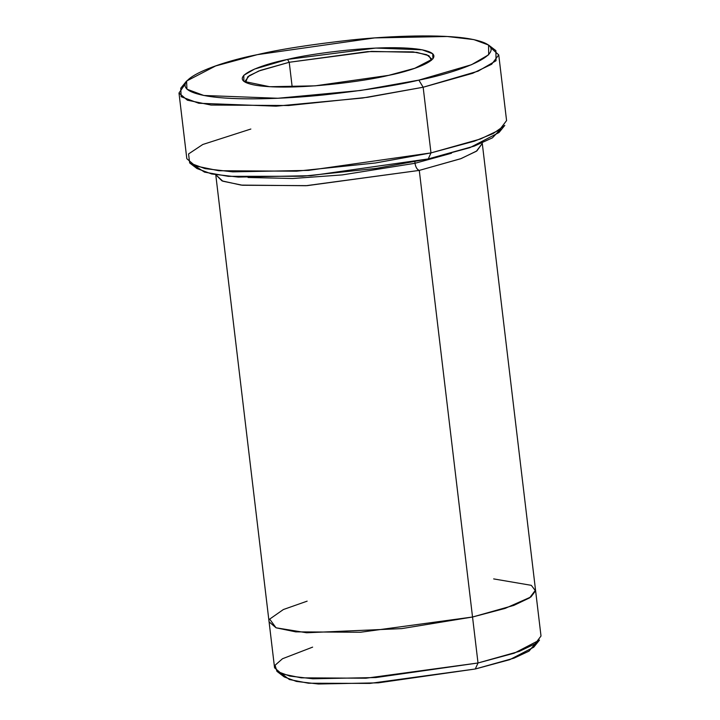 <?xml version="1.0" encoding="UTF-8"?>
<svg xmlns="http://www.w3.org/2000/svg" width="720" height="720" viewBox="0 0 720 720"><rect width="100%" height="100%" fill="white"/><g stroke="black" fill="none" stroke-linecap="round" stroke-linejoin="round"><path stroke-width="1.08" d="M245.655 82.467L247.815 76.734L258.669 71.046L289.233 62.271L287.514 59.418L254.547 69.066L243.783 75.312L243.873 81.387L269.712 86.724L315.162 85.842L388.656 75.357C366.84 80.946 295.092 91.062 256.545 85.41C220.23 79.272 261.63 64.368 287.514 59.418C309.33 53.829 381.078 43.713 419.625 49.365C455.94 55.512 414.54 70.407 388.656 75.357L414.765 68.283L432.945 58.842L432.72 53.739L422.154 49.806L375.777 48.06L287.514 59.418L289.233 62.271L260.334 70.398L249.282 75.663L245.133 81.135L245.655 82.467M491.004 47.979L498.744 54.891L491.643 64.269L472.68 73.296L423.153 87.237L418.86 80.118L360.711 90.468L277.875 98.262L203.805 95.472L186.939 89.19L186.57 81.045L215.613 65.961L257.31 54.666C215.973 62.568 149.841 86.364 207.855 96.174C234.756 100.611 284.202 99.072 324.558 94.842C365.868 90.198 397.296 85.293 418.86 80.118C460.197 72.207 526.329 48.411 468.315 38.601C441.414 34.164 391.968 35.703 351.612 39.933C310.302 44.577 278.874 49.491 257.31 54.666L374.697 37.908L447.291 36.504L473.841 39.6L488.565 45.036L488.7 54.738L471.519 64.71L418.86 80.118L423.153 87.237L478.098 71.163L496.035 60.75L495.891 50.634L488.565 45.036M500.679 129.105L492.453 137.826L474.255 146.115L428.256 158.931L469.953 147.636L498.996 132.543L504.801 125.379L493.128 133.569L474.498 141.129L430.983 152.91L428.256 158.931L376.263 168.39L302.472 176.256L228.321 176.346L204.507 172.125L194.562 165.609L197.001 168.552L211.725 173.988L238.275 177.084L310.869 175.68L428.256 158.931L430.983 152.91L480.519 138.978L499.473 129.942L506.574 120.573L498.744 54.891M535.158 643.797L529.02 651.132L513.999 658.152L475.29 668.997L509.742 659.673L533.727 647.208L539.532 640.044L514.278 653.166L478.017 662.985L475.29 668.997L369.9 683.406L308.493 683.226L289.395 679.536L282.078 673.983L284.265 676.953L296.433 681.444L318.366 684L378.324 682.839L475.29 668.997L478.017 662.985L519.291 651.375L535.086 643.851L541.008 636.03L482.283 143.451L476.361 151.263L460.566 158.787L419.283 170.406C417.114 169.65 415.683 167.283 414.99 163.287L451.503 153.234L414.99 163.287L414.9 161.73L414.99 163.287L342.198 174.915L292.707 178.497L248.04 177.498L292.707 178.497L342.198 174.915L414.99 163.287C415.683 167.283 417.114 169.65 419.283 170.406L478.017 662.985L472.536 617.013L513.819 605.394L529.614 597.87L535.536 590.058M215.793 174.753L222.003 180.882L241.119 185.094L305.937 185.715L419.283 170.406L307.206 185.643L242.469 185.247L222.822 181.206L215.793 174.753M292.185 86.994L289.233 62.271L292.185 86.994M186.57 81.045L180.765 88.209L181.143 96.705L198.747 103.257L276.048 106.173L362.484 98.037L423.153 87.237L430.983 152.91L423.153 87.237L367.605 97.299L288.657 105.516L210.969 105.048L187.398 100.197L178.992 93.024L184.887 84.483M215.82 175.221L269.073 621.837L276.075 627.813L295.722 631.863L360.459 632.25L472.536 617.013L419.283 170.406L461.151 158.571L476.901 150.894L482.283 143.451M493.668 578.907L531.297 585.333L535.545 590.85L530.919 596.961L505.134 608.4L472.536 617.013L401.76 628.605L306.603 632.763L276.039 627.795L269.676 619.11L283.383 609.525L307.143 601.155M269.082 621.828L274.563 667.809L281.565 673.785L301.212 677.835L365.949 678.222L478.017 662.985L375.948 677.547L312.831 678.771L289.746 676.08L276.939 671.355L275.076 665.253L282.483 658.746L312.624 647.127M178.992 93.024L186.822 158.697L195.228 165.879L218.799 170.73L296.487 171.198L375.435 162.981L430.983 152.91L308.493 170.397L232.749 171.864L205.038 168.624L189.675 162.963L188.559 153.936L202.77 144.495L250.848 129.033M431.46 60.309L431.658 58.896L426.753 54.711L413.001 51.876L367.686 51.606L289.233 62.271L371.439 51.399L416.826 52.362L428.913 55.71L431.46 60.309M284.265 676.953L276.939 671.355M197.001 168.552L189.675 162.963"/></g></svg>
